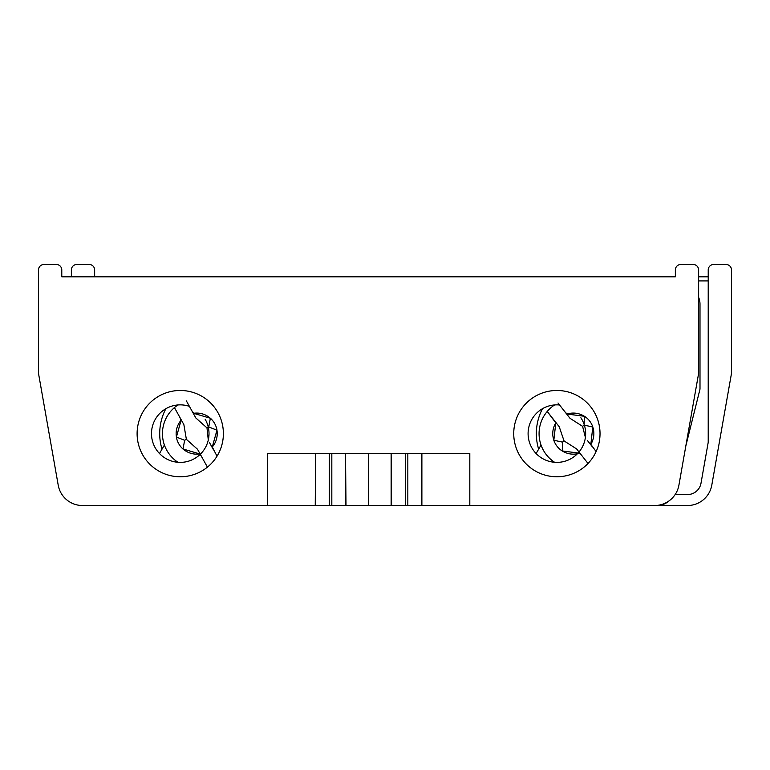 <?xml version="1.0" encoding="UTF-8"?>
<svg xmlns="http://www.w3.org/2000/svg" width="770" height="770" viewBox="0 0 770 770"><rect width="100%" height="100%" fill="white"/><g stroke="black" fill="none" stroke-linecap="round" stroke-linejoin="round"><path stroke-width="1.16" d="M554.602 404.953A34.236 34.236 0 0 0 541.031 445.022L536.122 453.53M685.839 445.917L699.997 389.11L699.997 304.198A17.806 17.806 0 0 0 698.631 297.345M613.719 505.524L657.06 505.524A17.806 17.806 0 0 0 669.111 500.827M177.966 404.953A34.236 34.236 0 0 0 164.405 445.022L159.496 453.53M554.602 462.289A34.236 34.236 0 0 1 546.373 454.752A34.236 34.236 0 0 0 554.602 462.289A34.236 34.236 0 0 1 552.485 460.797L551.83 461.933M175.858 460.797L175.194 461.933M513.734 433.616A43.139 43.139 0 0 0 556.883 476.765A43.139 43.139 0 0 0 600.023 433.616A43.139 43.139 0 0 0 556.883 390.477A43.139 43.139 0 0 0 513.734 433.616M585.393 437.418L582.592 426.349L570.012 418.312L559.559 404.981A28.759 28.759 0 0 0 546.007 460.248A28.759 28.759 0 0 0 577.423 453.751M578.636 452.433A28.759 28.759 0 0 0 580.869 417.754M137.108 433.616A43.139 43.139 0 0 0 180.247 476.765A43.139 43.139 0 0 0 223.387 433.616A43.139 43.139 0 0 0 180.247 390.477A43.139 43.139 0 0 0 137.108 433.616M208.285 440.045L206.995 427.908L195.85 417.985L189.41 406.358A28.759 28.759 0 0 0 151.488 433.616A28.759 28.759 0 0 0 200.133 454.406M200.287 454.252A28.759 28.759 0 0 0 205.138 419.207M331.822 505.524L331.822 453.482L329.3 453.482L329.3 505.524L82.486 505.524A24.65 24.65 0 0 1 58.212 485.148L38.5 373.363L38.5 269.952A5.477 5.477 0 0 1 43.977 264.476L56.306 264.476A5.477 5.477 0 0 1 61.783 269.952L61.783 276.805L675.348 276.805L675.348 269.952A5.477 5.477 0 0 1 680.824 264.476L693.154 264.476A5.477 5.477 0 0 1 698.631 269.952L698.631 373.363L678.919 485.148A24.65 24.65 0 0 1 654.644 505.524L329.3 505.524M315.604 505.524L315.604 453.482L315.248 505.524M407.831 505.524L407.831 453.482L405.309 453.482L405.309 505.524M421.883 505.524L421.883 453.482L421.527 505.524M315.604 453.482L329.3 453.482M331.822 453.482L345.518 453.482L345.518 505.524M346 505.524L345.518 453.482M346 453.482L368.455 453.482L368.455 505.524M368.676 505.524L368.455 453.482M368.676 453.482L391.131 453.482L391.131 505.524M391.612 505.524L391.131 453.482M391.612 453.482L405.309 453.482M407.831 453.482L421.527 453.482M421.883 453.482L469.806 453.482L469.806 505.524L687.514 505.524A24.65 24.65 0 0 0 711.788 485.148L731.5 373.363L731.5 269.952A5.477 5.477 0 0 0 726.023 264.476L713.694 264.476A5.477 5.477 0 0 0 708.217 269.952L708.217 442.307L700.998 483.252A13.696 13.696 0 0 1 687.514 494.561L675.136 494.561M267.325 505.524L267.325 453.482L315.248 453.482M162.018 449.16A53.409 53.409 0 0 1 165.868 408.716M538.644 449.16A53.409 53.409 0 0 1 542.504 408.716M71.369 276.805L71.369 269.952A5.477 5.477 0 0 1 76.846 264.476L89.176 264.476A5.477 5.477 0 0 1 94.652 269.952L94.652 276.805L675.348 276.805M698.631 276.805L708.217 276.805M217.015 456.196L212.279 446.995A20.54 20.54 0 0 0 216.948 430.238L217.005 430.189A20.607 20.607 0 0 0 210.374 418.206L210.306 418.235A20.54 20.54 0 0 0 193.617 413.307L210.306 418.235M206.995 427.908L208.728 426.955L210.374 418.206M176.426 437.004L181.094 420.247A20.54 20.54 0 0 0 176.426 437.004L176.359 437.052A20.607 20.607 0 0 0 183 449.025L183.067 448.997A20.54 20.54 0 0 0 199.748 453.934L183.067 448.997M216.948 430.238L212.279 446.995M183.876 424.617L174.444 407.59A34.236 34.236 0 0 0 177.966 462.289A34.236 34.236 0 0 1 174.444 407.59L183.876 424.617L186.369 439.333L197.515 449.257L206.947 466.283M195.85 417.985L186.417 400.958M213.531 449.901L209.498 442.615M176.359 437.052L184.646 440.286L183 449.025M208.728 426.955L217.005 430.189M193.617 413.307L191.817 410.699M184.646 440.286L186.369 439.333M179.834 417.33L181.094 420.247M199.748 453.934L201.548 456.543M596.105 451.586L590.831 444.348A20.54 20.54 0 0 0 592.784 427.061L592.842 427.013A20.607 20.607 0 0 0 584.382 416.233L584.324 416.272A20.54 20.54 0 0 0 567.067 414.048L584.324 416.272M582.592 426.349L584.141 425.127L584.382 416.233M553.842 440.18L555.796 422.884A20.54 20.54 0 0 0 553.842 440.18L553.794 440.228A20.607 20.607 0 0 0 562.244 451.008L562.302 450.96A20.54 20.54 0 0 0 579.56 453.193L562.302 450.96M592.784 427.061L590.831 444.348M555.796 422.884L547.229 411.45A34.236 34.236 0 0 0 546.373 454.752A34.236 34.236 0 0 1 547.229 411.45L559.241 426.763L564.035 440.892L576.615 448.929L588.02 463.473M570.012 418.312L558 402.999M592.534 447.024L587.394 440.478M576.615 448.929L579.011 451.98M553.794 440.228L562.485 442.115L562.244 451.008M584.141 425.127L592.842 427.013M567.067 414.048L564.872 411.757M562.485 442.115L564.035 440.892M579.56 453.193L581.754 455.484M708.217 280.915L698.631 280.915"/></g></svg>
